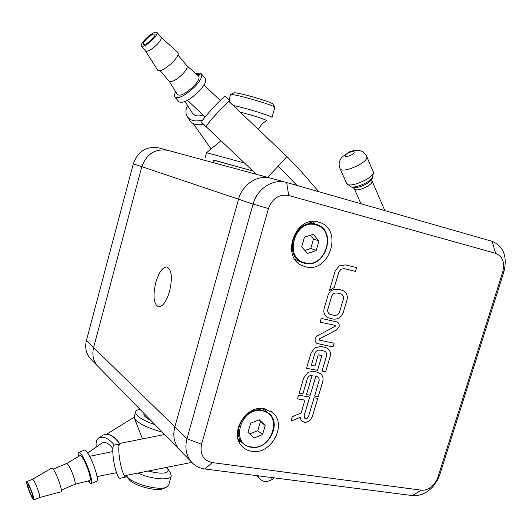 <?xml version="1.0" encoding="UTF-8"?>
<svg xmlns="http://www.w3.org/2000/svg" width="532" height="532" viewBox="0 0 532 532"><rect width="100%" height="100%" fill="white"/><g stroke="black" fill="none" stroke-linecap="round" stroke-linejoin="round"><path stroke-width="0.8" d="M318.522 222.077C295.539 214.569 280.065 257.142 302.515 265.761L305.528 266.791C329.408 273.774 343.579 229.418 319.546 222.389L318.522 222.077M264.284 408.702C245.538 404.493 228.408 434.238 242.419 446.681C245.019 449.241 248.178 450.797 251.889 451.342C271.4 455.106 287.726 424.011 272.331 412.367L264.284 408.702M238.974 441.627L241.548 442.152M305.581 418.591L304.723 418.232L304.178 415.652L309.684 397.072L298.618 395.143L297.521 398.867L304.916 400.137L301.105 413.025L292.261 416.742L290.938 421.238L300.254 417.307L300.893 419.908L301.99 421.231L304.503 422.242L307.031 422.089L309.83 420.533L312.257 416.875L317.744 398.395L314.086 397.756L308.52 416.556L307.263 418.192L305.581 418.591M316.094 375.825L318.608 377.427L319.273 380.107L314.612 396.047L318.256 396.686L322.758 381.524C323.496 378.604 322.937 376.164 321.089 374.202L317.172 372.127L313.321 371.442L309.371 371.988L307.695 372.812L303.666 378.013L299.25 393.002L302.954 393.653L307.516 378.186C308.5 376.277 310.063 375.266 312.218 375.173L306.472 394.618L310.169 395.269L315.935 375.798L317.464 376.357M299.157 393.328L302.881 393.993L307.543 378.199C308.474 376.257 310.036 375.246 312.191 375.153L312.218 375.173M302.941 393.68L299.25 392.995M330.159 356.613C331.03 352.849 329.986 349.976 327.02 347.988L321.474 346.418L315.124 347.629L311.08 352.829L306.532 368.29L317.524 370.372L321.893 355.602L318.229 354.877L314.951 365.963L311.326 365.271L314.791 353.514C315.828 351.014 317.684 349.89 320.37 350.149L324.833 351.3C326.415 352.37 326.981 353.9 326.522 355.888L321.98 371.21L325.617 371.901L330.133 356.593C331.004 352.836 329.953 349.963 326.987 347.975L326.774 347.848M315.277 338.591C314.784 340.706 315.363 342.322 317.019 343.446L333.039 346.931L334.143 343.2L319.267 340.134L319.253 338.951L336.477 329.973L339.004 326.981C339.589 324.919 339.024 323.27 337.301 322.033L321.235 318.369L320.124 322.139L335.153 325.378L335.426 326.156L317.837 335.566L316.241 336.816L315.277 338.591M329.434 290.512L334.256 287.546L338.857 271.958L341.052 269.212L344.483 268.687L355.476 271.413L356.6 267.636L345.607 264.883L339.263 265.847L335.167 271.054L329.434 290.512M332.886 319.047C337.853 319.626 341.285 317.531 343.193 312.756L347.01 299.908C347.948 295.632 346.598 292.5 342.974 290.519L338.372 289.268L333.664 289.548C330.871 290.572 328.969 292.56 327.965 295.506L324.141 308.493C323.243 312.563 324.447 315.609 327.752 317.617L332.859 319.027C337.82 319.612 341.258 317.518 343.16 312.743L346.977 299.895C347.915 295.619 346.571 292.487 342.947 290.505L342.808 290.439M288.69 195.463C279.154 193.927 272.411 198.303 268.461 208.577L201.562 444.273C199.719 454.308 203.304 460.413 212.315 462.601L421.231 490.145C425.706 490.557 429.843 488.762 433.633 484.758L436.626 480.396L437.823 477.457L502.773 271.786C504.968 262.442 502.587 256.298 495.625 253.338L288.69 195.463L286.628 182.483L492.1 241.302C503.598 246.283 507.528 256.451 503.904 271.792L439.804 474.67L437.836 479.498L432.915 486.667C426.691 493.257 419.868 496.23 412.453 495.578L204.92 468.998C199.247 468.213 194.612 465.713 191.021 461.497C186.054 455.159 184.704 447.565 186.965 438.707L253.072 204.088C257.082 188.74 273.016 178.453 286.263 182.383L286.628 182.483M181.213 451.469L178.872 449.075C174.004 442.883 172.667 435.489 174.848 426.883L238.542 199.201C242.399 184.325 257.9 174.37 270.841 178.207C257.9 174.37 242.399 184.325 238.542 199.201L174.848 426.883C172.667 435.489 174.004 442.883 178.872 449.075L181.213 451.469M266.153 411.243L265.096 408.855M297.295 262.156L300.746 261.877M315.124 223.999L312.71 221.512M343.379 299.07L339.562 311.945C338.532 314.498 336.683 315.616 333.996 315.296L329.813 314.219C328.011 313.135 327.353 311.506 327.832 309.318L331.655 296.364C332.686 293.79 334.555 292.686 337.255 293.046L341.218 294.07C343.153 295.14 343.872 296.809 343.379 299.07M329.907 314.266L329.787 314.206C327.985 313.122 327.326 311.493 327.805 309.305L331.629 296.351C332.66 293.784 334.528 292.673 337.222 293.032L341.118 294.023M327.945 317.717L332.859 319.027M329.454 290.452L334.229 287.533L338.831 271.945L341.025 269.199L344.45 268.673L355.442 271.4L356.566 267.623M320.124 322.133L335.153 325.378M319.114 340.061L319.227 338.937L336.45 329.96L338.977 326.967C339.556 324.906 338.99 323.257 337.275 322.02L337.195 321.98M317.139 343.512L333.012 346.917L334.116 343.193M321.98 371.203L325.591 371.881L330.133 356.593M311.326 365.271L314.764 353.501C315.795 351 317.657 349.876 320.344 350.129L324.693 351.213M306.532 368.277L317.498 370.352L321.867 355.602M306.472 394.611L310.143 395.249L316.068 375.811M314.618 396.034L318.229 396.666L322.731 381.504C323.469 378.591 322.911 376.151 321.062 374.189L319.679 373.078M302.143 421.351L304.477 422.222L306.173 422.242L308.234 421.583L310.183 420.174L312.231 416.855L317.717 398.388M290.944 421.204L300.254 417.307M304.889 400.117L297.528 398.854M304.776 418.272L304.158 415.638L309.651 397.065M168.065 150.39L167.986 150.37C155.324 148.348 146.606 153.788 141.818 166.682L133.313 163.823L86.403 340.593L93.599 347.609C91.95 354.492 93.173 360.516 97.276 365.683L99.245 367.692L97.276 365.683C93.173 360.516 91.95 354.492 93.599 347.609L186.965 438.707L201.562 444.273M268.461 208.577L253.072 204.088L141.818 166.682L93.599 347.609L141.818 166.682C146.606 153.788 155.324 148.348 167.986 150.37L158.922 147.916C146.513 145.928 137.974 151.228 133.313 163.823M91.976 360.264L90.041 358.289C86.011 353.221 84.801 347.323 86.403 340.593M126.962 475.256L125.825 477.138C124.621 476.911 123.258 474.152 121.722 468.865C118.663 458.351 117.752 443.336 120.126 443.881M120.139 478.261L119.886 478.315C118.649 478.095 117.253 475.342 115.703 470.062C112.618 459.555 111.78 444.526 114.22 445.065L118.696 444.167M78.975 452.366L84.455 450.119C86.084 448.483 92.96 461.49 95.906 471.917C97.416 477.271 97.742 480.356 96.884 481.174L96.704 481.254M78.596 456.416L78.822 452.426C80.392 450.817 87.228 463.871 90.207 474.311C91.737 479.671 92.089 482.757 91.258 483.561C90.653 483.907 89.635 483.023 88.219 480.908M53.193 469.078L66.706 463.512C68.641 464.409 71.115 469.297 74.134 478.155C75.185 481.733 75.458 483.781 74.959 484.3L74.859 484.346M66.753 463.485L80.013 455.578C81.21 454.082 86.743 464.602 89.15 473.028C90.4 477.41 90.666 479.891 89.955 480.463L89.782 480.509M26.78 481.653L32.585 479.252C34.001 480.157 36.056 484.472 38.75 492.2C39.714 495.312 40.04 497.074 39.72 497.48L39.647 497.506M32.625 479.232L51.804 468.047C52.715 466.79 57.729 476.858 60.109 484.798C61.346 488.921 61.699 491.236 61.16 491.748L61.027 491.787M28.389 487.964L27.617 483.994C28.642 484.685 30.164 487.917 32.179 493.689L32.937 497.626C31.907 496.928 30.391 493.703 28.389 487.964M32.831 494.68C33.809 497.799 34.148 499.555 33.849 499.947C32.465 499.009 30.437 494.694 27.75 487.006C26.76 483.861 26.414 482.085 26.713 481.679C28.09 482.604 30.131 486.94 32.831 494.68M87.72 453.038L101.865 443.103C105.17 441.454 108.827 443.276 112.844 448.569M96.339 446.986C95.654 442.897 96.372 439.977 98.493 438.228C103.028 435.755 108.335 438.022 114.407 445.025M98.846 437.982L102.636 435.349C107.67 432.789 113.309 435.495 119.554 443.462M89.629 456.316L112.777 451.582M88.631 480.802L89.615 482.019L89.21 480.655M229.511 102.004L229.977 100.834C229.166 100.841 225.927 103.793 220.268 109.685C211.437 119.181 206.742 124.887 206.203 126.789L201.562 122.4C202.047 120.431 206.709 114.699 215.546 105.203C221.219 99.311 224.477 96.378 225.329 96.405L225.342 96.425M196.135 73.875C198.808 72.891 200.584 72.911 201.455 73.921L205.392 78.669C206.682 81.07 204.594 85.253 199.121 91.211C189.678 100.136 182.955 103.66 178.952 101.772L174.955 97.11C174.144 96.073 174.396 94.304 175.72 91.797M201.455 73.921C202.719 76.295 200.604 80.465 195.118 86.437C185.641 95.388 178.918 98.945 174.955 97.11M186.865 65.695L186.971 65.808C187.769 67.345 186.326 70.104 182.636 74.088C176.305 80.066 171.849 82.487 169.269 81.349L160.199 70.716M198.569 76.023L198.629 76.069C199.899 77.865 198.256 81.256 193.695 86.237C185.854 93.599 180.441 96.385 177.455 94.596L169.223 81.296M161.083 37.306L161.143 37.38C161.741 38.603 160.411 40.951 157.14 44.429C151.567 49.689 147.736 51.917 145.628 51.112L145.575 51.032M177.881 52.462L177.934 52.508C178.991 54.104 177.342 57.243 172.986 61.931C165.545 68.934 160.471 71.714 157.771 70.271L145.602 51.079M151.939 39.348C147.776 43.285 144.917 44.961 143.361 44.382C142.915 43.478 143.926 41.722 146.386 39.115C150.536 35.185 153.396 33.516 154.965 34.095C155.397 34.999 154.393 36.748 151.939 39.348M145.462 39.075C151.022 33.815 154.852 31.574 156.953 32.352C157.538 33.556 156.182 35.903 152.897 39.388C147.311 44.661 143.48 46.916 141.399 46.138C140.8 44.921 142.157 42.567 145.462 39.075M198.476 75.943L200.039 74.32L197.897 74.074L197.192 74.806M203.025 114.998C198.17 116.694 194.632 116.089 192.411 113.17L185.03 101.519M187.563 105.516C185.462 109.738 185.362 113.442 187.271 116.641L189.738 120.478C192.551 124.355 197.139 125.605 203.503 124.235M187.271 116.641C190.516 120.95 195.736 122.008 202.931 119.82M198.995 75.404L197.897 74.074M143.933 413.949L143.886 414.122C143.673 415.831 145.954 417.899 150.742 420.333M134.277 416.463L134.516 418.352C137.808 423.292 147.071 427.888 162.3 432.137M139.976 409.321C137.369 409.786 135.886 410.644 135.527 411.901L135.52 411.928C135.441 415.731 141.984 420.041 155.164 424.842M137.981 473.074C150.689 479.252 170.599 480.875 171.291 475.974L170.539 473.207L168.105 469.271M256.364 174.29L205.538 126.157M271.952 117.639L274.798 107.364C274.392 105.136 232.058 93.027 230.575 94.723L230.442 94.869M252.78 170.898L213.784 160.218M244.441 162.998L206.596 152.657L205.232 157.618M252.953 171.058L213.831 160.059L213.146 162.533L214.522 162.965M169.568 291.356C172.594 277.664 171.703 269.531 166.895 266.978C162.579 267.117 158.869 272.317 155.763 282.572C152.724 296.204 153.662 304.304 158.569 306.878C162.765 306.718 166.436 301.544 169.568 291.356M119.587 443.462C116.408 438.834 113.043 435.941 109.486 434.777L108.162 434.511M270.941 178.233L286.263 182.383M164.607 434.498L119.454 443.488L118.35 445.39M226.433 166.19L213.146 162.533M272.032 117.552C273.428 116.581 245.538 107.876 233.142 105.449M233.674 92.954L233.728 92.927C235.137 91.384 272.617 102.111 273.036 104.172L273.076 104.232M253.977 438.042L262.562 434.571L265.215 425.467L259.29 419.761L250.645 423.206L247.992 432.383L253.977 438.042M249.661 433.959L257.787 430.687L260.407 421.67L258.672 420.007M260.407 421.67L265.215 425.467M257.787 430.687L262.562 434.571M203.53 124.262L199.214 124.814M165.199 487.605L163.61 488.615C156.814 491.96 132.92 485.517 128.81 479.212L128.279 478.374M126.762 476.054L127.155 476.625C131.756 483.688 158.755 490.976 166.356 487.226L168.724 485.091L171.291 475.974M307.582 253.458L316.194 250.506L318.974 240.963L313.149 234.286L304.477 237.199L301.691 246.821L307.582 253.458M304.889 250.419L310.755 248.417L313.501 238.968L310.256 235.257M313.501 238.968L318.974 240.963M310.755 248.417L316.194 250.506M502.773 271.786L503.904 271.792M439.804 474.67L437.823 477.457M412.453 495.578L421.231 490.145M495.625 253.338L492.1 241.302M204.92 468.998L212.315 462.601M304.876 262.781C325.704 268.866 337.208 229.738 315.875 224.89C294.735 218.226 283.164 258.552 304.876 262.781M304.444 263.227L301.923 262.369C282.246 254.928 295.652 217.714 315.762 224.238L316.766 224.544C337.634 230.762 325.271 269.298 304.49 263.234M167.061 467.302L168.398 470.541C166.715 473.866 160.012 474.025 148.288 471.026M296.942 185.435L278.256 166.057L286.901 156.574L228.88 101.399M267.656 177.342L278.256 166.057M257.003 475.668C259.011 477.962 259.53 478.029 258.545 475.861M271.739 477.556L271.978 479.664C267.051 481.673 263.972 484.047 256.83 475.641M340.048 168.571L346.571 183.214C348.048 189.326 374.96 177.868 373.271 171.796L373.105 171.264M371.915 180.774L372.028 181.153C373.132 185.276 355.303 192.823 354.279 188.687L353.108 187.457M372.965 176.664L372.792 177.023C370.531 181.991 355.516 188.601 350.734 186.759L353.075 187.45C357.138 189.006 369.807 183.434 371.728 179.218L371.881 178.912M354.152 152.159C354.119 149.964 344.736 153.854 345.135 155.889C345.088 158.13 354.605 154.194 354.152 152.159M366.674 156.328L366.834 156.84C368.43 162.712 341.371 174.35 339.988 168.438L339.197 165.459M251.397 446.94C272.344 450.823 283.323 413.477 261.89 410.797C240.624 406.415 229.605 444.852 251.397 446.94M251.004 447.266L246.555 445.909L242.818 443.249C230.509 432.436 245.398 406.428 261.804 410.079L268.906 413.331C282.206 423.492 268.121 450.418 251.164 447.292M240.138 112.106C251.949 115.012 268.141 120.312 266.525 120.717L266.512 120.724M90.041 358.289L191.021 461.497M270.848 411.249L272.331 412.367M436.626 480.396L437.836 479.498M433.633 484.758L432.915 486.667M125.825 477.138L119.886 478.315M97.043 476.572L116.528 472.709M96.884 481.174L91.258 483.561M74.939 484.32L89.955 480.463M74.959 484.3L61.36 490.038M39.714 497.487L61.16 491.748M39.72 497.48L33.849 499.947M229.977 100.834L225.329 96.405M186.905 65.735L198.629 76.069M186.971 65.808L177.981 55.015M161.103 37.326L177.934 52.508M161.143 37.38L156.953 32.352M204.022 85.027L220.248 100.448M187.523 100.309L205.119 116.98M145.628 51.112L141.399 46.138M295.08 259.51L304.47 263.234C325.325 269.445 337.74 230.695 316.766 224.544M309.292 222.043L316.527 224.464M143.906 414.049L144.059 413.49M134.25 416.543L135.527 411.901M318.768 191.68L300.134 170.293L286.901 156.574M211.071 148.947L193.229 123.557M274.406 477.896L271.978 479.664M339.143 164.661C338.957 162.513 339.855 160.006 341.843 157.14L349.544 151.78C358.122 148.887 363.861 150.463 366.754 156.501L373.517 172.567L371.775 180.341L384.816 210.592M238.077 439.146L245.425 445.291L251.097 447.306C268.168 450.644 282.319 423.432 268.906 413.331M262.529 408.503L267.603 412.347M265.468 121.363L264.198 122.26C262.608 123.225 260.647 125.599 258.313 129.389M230.449 94.836L229.046 99.943M220.94 140.761L206.596 152.657M191.813 462.394L124.973 475.655M134.19 417.174L106.546 434.265M270.841 178.207L167.986 150.37M255.101 173.093L254.875 173.884M233.728 92.927L230.575 94.723M273.036 104.172L274.798 107.364M360.949 203.756L354.319 188.787M346.631 183.354L350.734 186.759M163.61 488.615L166.356 487.226M128.81 479.212L127.155 476.625M142.43 438.893L134.516 418.352"/></g></svg>
